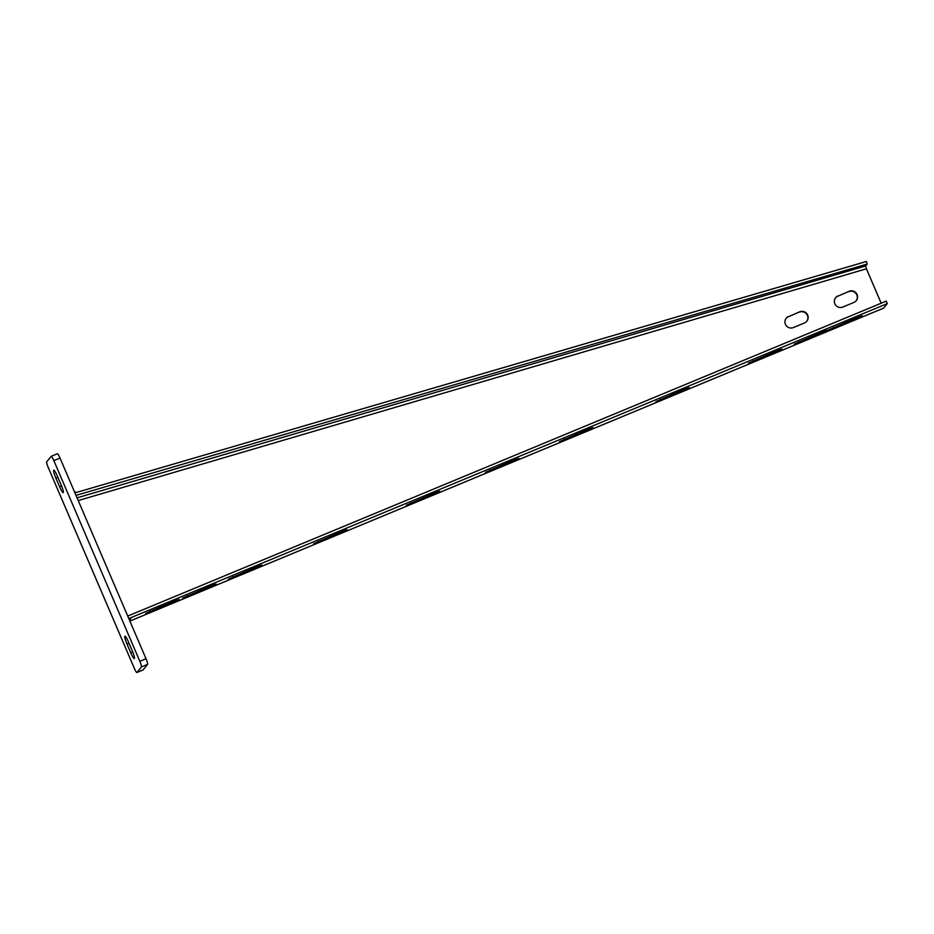 <?xml version="1.0" encoding="UTF-8"?>
<svg xmlns="http://www.w3.org/2000/svg" width="934" height="934" viewBox="0 0 934 934"><rect width="100%" height="100%" fill="white"/><g stroke="black" fill="none" stroke-linecap="round" stroke-linejoin="round"><path stroke-width="1.4" d="M139.843 661.307L53.833 460.625A5.406 0.782 -112.5 0 0 51.195 456.317A5.406 0.782 -112.5 0 0 51.148 456.352L46.7 461.875A5.406 0.782 -112.5 0 0 48.264 467.525L134.274 668.207A5.406 0.782 -112.5 0 0 136.913 672.503A5.406 0.782 -112.5 0 0 136.959 672.468L141.408 666.946A5.406 0.782 -112.5 0 0 139.843 661.307L146.019 658.739A5.406 0.782 67.5 0 1 147.584 664.378L143.135 669.9A5.406 0.782 67.5 0 1 143.089 669.947A5.406 0.782 67.5 0 1 143.019 669.947M146.019 658.739L60.009 458.057A5.406 0.782 67.5 0 0 57.371 453.749A5.406 0.782 67.5 0 0 57.324 453.796M130.725 652.691A7.437 1.074 -112.5 0 0 134.333 658.61A7.437 1.074 -112.5 0 0 132.254 650.8L128.53 642.125A7.437 1.074 -112.5 0 0 124.922 636.206A7.437 1.074 -112.5 0 0 127.001 644.028L130.725 652.691L132.698 651.874M59.578 486.696A7.437 1.074 -112.5 0 0 63.185 492.615A7.437 1.074 -112.5 0 0 61.107 484.804L57.383 476.13A7.437 1.074 -112.5 0 0 53.775 470.211A7.437 1.074 -112.5 0 0 55.853 478.033L59.578 486.696L61.551 485.878M127.725 616.066L886.238 301.122L887.3 303.597L128.787 618.541M78.222 500.566L866.425 268.794L881.171 303.223M838.02 295.903A6.083 6.001 -141.1 0 0 835.603 305.068A6.083 6.001 -141.1 0 0 842.795 307.053L853.921 302.429A6.083 6.001 -141.1 0 0 856.338 293.253A6.083 6.001 -141.1 0 0 849.134 291.28L837.74 296.241A6.083 6.001 -141.1 0 0 835.533 297.829M788.6 316.416A6.083 6.001 -141.1 0 0 786.183 325.592A6.083 6.001 -141.1 0 0 793.386 327.565L804.501 322.954A6.083 6.001 -141.1 0 0 806.918 313.777A6.083 6.001 -141.1 0 0 799.726 311.804L788.319 316.766A6.083 6.001 -141.1 0 0 786.124 318.354M849.134 291.28L837.74 296.241M848.854 291.63A6.083 6.001 -141.1 0 1 856.128 300.841M799.726 311.804L788.319 316.766M799.446 312.143A6.083 6.001 -141.1 0 1 806.707 321.366M129.873 621.075L883.681 308.08A5.406 0.782 67.5 0 1 883.634 308.115A5.406 0.782 67.5 0 1 883.576 308.127M883.681 308.08L887.3 303.597M211.294 586.529L216.128 584.054L212.263 585.314L182.714 598.064L211.294 586.529L211.002 585.84M257.002 567.545L261.835 565.082L257.971 566.331L228.421 579.08L257.002 567.545L256.71 566.856M342.241 532.147L347.074 529.683L343.222 530.944L313.672 543.693L342.241 532.147L341.949 531.469M434.905 493.677L439.739 491.214L435.874 492.475L406.325 505.212L434.905 493.677L434.602 493M513.969 460.847L518.802 458.384L514.938 459.645L485.388 472.382L513.969 460.847L513.677 460.17M588.093 430.072L592.927 427.597L589.062 428.858L559.513 441.607L588.093 430.072L587.801 429.383M684.459 390.062L689.292 387.587L685.428 388.848L655.878 401.597L684.459 390.062L684.155 389.373M777.111 351.581L781.945 349.118L778.08 350.378L748.531 363.128L777.111 351.581L776.819 350.904M822.819 332.609L827.652 330.134L823.788 331.395L794.239 344.144L822.819 332.609L822.527 331.92M857.412 318.249L862.245 315.774L858.381 317.035L828.832 329.784L857.412 318.249L857.12 317.56M164.466 605.162L175.207 600.702L179.059 599.441L174.226 601.916L145.646 613.451L164.466 605.162M866.425 268.794L865.631 265.957L867.161 264.065L866.367 261.497L74.942 492.895M76.004 495.394L867.161 264.065M198.417 590.953L198.802 591.829M200.226 590.206L200.565 590.977M244.136 571.97L244.51 572.846M245.946 571.234L246.272 572.005M329.375 536.571L329.749 537.447M331.185 535.836L331.512 536.606M422.028 498.102L422.401 498.978M423.838 497.367L424.164 498.137M501.103 465.272L501.476 466.148M502.912 464.537L503.239 465.307M575.227 434.497L575.601 435.372M577.037 433.761L577.364 434.52M671.581 394.487L671.955 395.362M673.391 393.751L673.718 394.51M764.234 356.006L764.619 356.893M766.043 355.27L766.382 356.041M809.953 337.034L810.327 337.91M811.763 336.298L812.09 337.057M844.546 322.674L844.92 323.549M846.356 321.926L846.683 322.697M161.36 606.341L161.734 607.217M163.17 605.606L163.497 606.364M76.39 492.475L74.335 491.506M129.779 620.865L131.11 617.584L129.324 619.791M141.408 666.946L147.584 664.378M136.959 672.468L143.135 669.9M53.833 460.625L60.009 458.057M127.001 644.028L128.997 643.199M55.853 478.033L57.85 477.204M77.055 497.845L865.631 265.957M187.314 595.588L187.676 596.441M233.021 576.605L233.395 577.469M318.261 541.206L318.634 542.07M410.925 502.737L411.287 503.601M489.988 469.907L490.35 470.771M564.113 439.132L564.475 439.984M660.478 399.122L660.84 399.974M753.131 360.641L753.493 361.505M798.839 341.669L799.212 342.521M833.432 327.309L833.793 328.161M150.246 610.976L150.619 611.828M173.934 601.227L174.226 601.916M136.913 672.503L143.089 669.947M51.195 456.317L57.371 453.749M129.884 621.087L883.634 308.115"/></g></svg>
